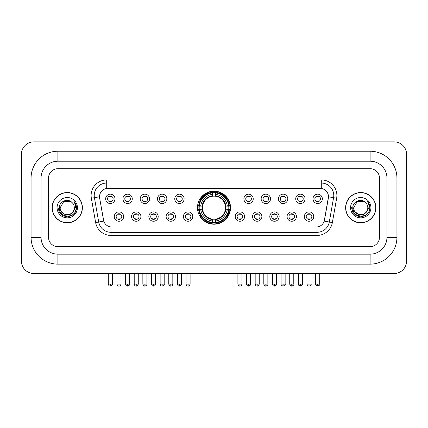 <?xml version="1.0" encoding="UTF-8"?>
<svg xmlns="http://www.w3.org/2000/svg" width="428" height="428" viewBox="0 0 428 428"><rect width="100%" height="100%" fill="white"/><g stroke="black" fill="none" stroke-linecap="round" stroke-linejoin="round"><path stroke-width="0.64" d="M197.469 207.682A16.532 16.532 0 0 0 214 224.213A16.532 16.532 0 0 0 230.531 207.682A16.532 16.532 0 0 0 214 191.156A16.532 16.532 0 0 0 197.469 207.682M140.919 216.573A4.676 4.676 0 0 1 136.243 221.249A4.676 4.676 0 0 1 131.562 216.573A4.676 4.676 0 0 1 136.243 211.892A4.676 4.676 0 0 1 140.919 216.573M133.434 216.573A2.809 2.809 0 0 0 136.243 219.382A2.809 2.809 0 0 0 139.052 216.573A2.809 2.809 0 0 0 136.243 213.765A2.809 2.809 0 0 0 133.434 216.573M158.2 216.573A4.676 4.676 0 0 1 153.524 221.249A4.676 4.676 0 0 1 148.842 216.573A4.676 4.676 0 0 1 153.524 211.892A4.676 4.676 0 0 1 158.2 216.573M150.715 216.573A2.809 2.809 0 0 0 153.524 219.382A2.809 2.809 0 0 0 156.327 216.573A2.809 2.809 0 0 0 153.524 213.765A2.809 2.809 0 0 0 150.715 216.573M175.48 216.573A4.676 4.676 0 0 1 170.804 221.249A4.676 4.676 0 0 1 166.123 216.573A4.676 4.676 0 0 1 170.804 211.892A4.676 4.676 0 0 1 175.48 216.573M167.995 216.573A2.809 2.809 0 0 0 170.804 219.382A2.809 2.809 0 0 0 173.608 216.573A2.809 2.809 0 0 0 170.804 213.765A2.809 2.809 0 0 0 167.995 216.573M192.761 216.573A4.676 4.676 0 0 1 188.079 221.249A4.676 4.676 0 0 1 183.403 216.573A4.676 4.676 0 0 1 188.079 211.892A4.676 4.676 0 0 1 192.761 216.573M185.276 216.573A2.809 2.809 0 0 0 188.079 219.382A2.809 2.809 0 0 0 190.888 216.573A2.809 2.809 0 0 0 188.079 213.765A2.809 2.809 0 0 0 185.276 216.573M244.597 216.573A4.676 4.676 0 0 1 239.921 221.249A4.676 4.676 0 0 1 235.24 216.573A4.676 4.676 0 0 1 239.921 211.892A4.676 4.676 0 0 1 244.597 216.573M237.112 216.573A2.809 2.809 0 0 0 239.921 219.382A2.809 2.809 0 0 0 242.724 216.573A2.809 2.809 0 0 0 239.921 213.765A2.809 2.809 0 0 0 237.112 216.573M261.877 216.573A4.676 4.676 0 0 1 257.196 221.249A4.676 4.676 0 0 1 252.52 216.573A4.676 4.676 0 0 1 257.196 211.892A4.676 4.676 0 0 1 261.877 216.573M254.393 216.573A2.809 2.809 0 0 0 257.196 219.382A2.809 2.809 0 0 0 260.005 216.573A2.809 2.809 0 0 0 257.196 213.765A2.809 2.809 0 0 0 254.393 216.573M279.158 216.573A4.676 4.676 0 0 1 274.476 221.249A4.676 4.676 0 0 1 269.8 216.573A4.676 4.676 0 0 1 274.476 211.892A4.676 4.676 0 0 1 279.158 216.573M271.673 216.573A2.809 2.809 0 0 0 274.476 219.382A2.809 2.809 0 0 0 277.285 216.573A2.809 2.809 0 0 0 274.476 213.765A2.809 2.809 0 0 0 271.673 216.573M296.438 216.573A4.676 4.676 0 0 1 291.757 221.249A4.676 4.676 0 0 1 287.081 216.573A4.676 4.676 0 0 1 291.757 211.892A4.676 4.676 0 0 1 296.438 216.573M288.948 216.573A2.809 2.809 0 0 0 291.757 219.382A2.809 2.809 0 0 0 294.566 216.573A2.809 2.809 0 0 0 291.757 213.765A2.809 2.809 0 0 0 288.948 216.573M313.713 216.573A4.676 4.676 0 0 1 309.037 221.249A4.676 4.676 0 0 1 304.356 216.573A4.676 4.676 0 0 1 309.037 211.892A4.676 4.676 0 0 1 313.713 216.573M306.229 216.573A2.809 2.809 0 0 0 309.037 219.382A2.809 2.809 0 0 0 311.846 216.573A2.809 2.809 0 0 0 309.037 213.765A2.809 2.809 0 0 0 306.229 216.573M123.644 216.573A4.676 4.676 0 0 1 118.963 221.249A4.676 4.676 0 0 1 114.287 216.573A4.676 4.676 0 0 1 118.963 211.892A4.676 4.676 0 0 1 123.644 216.573M116.154 216.573A2.809 2.809 0 0 0 118.963 219.382A2.809 2.809 0 0 0 121.771 216.573A2.809 2.809 0 0 0 118.963 213.765A2.809 2.809 0 0 0 116.154 216.573M132.284 198.859A4.676 4.676 0 0 1 127.603 203.535A4.676 4.676 0 0 1 122.927 198.859A4.676 4.676 0 0 1 127.603 194.178A4.676 4.676 0 0 1 132.284 198.859M124.794 198.859A2.809 2.809 0 0 0 127.603 201.663A2.809 2.809 0 0 0 130.412 198.859A2.809 2.809 0 0 0 127.603 196.051A2.809 2.809 0 0 0 124.794 198.859M149.559 198.859A4.676 4.676 0 0 1 144.883 203.535A4.676 4.676 0 0 1 140.202 198.859A4.676 4.676 0 0 1 144.883 194.178A4.676 4.676 0 0 1 149.559 198.859M142.075 198.859A2.809 2.809 0 0 0 144.883 201.663A2.809 2.809 0 0 0 147.692 198.859A2.809 2.809 0 0 0 144.883 196.051A2.809 2.809 0 0 0 142.075 198.859M166.84 198.859A4.676 4.676 0 0 1 162.164 203.535A4.676 4.676 0 0 1 157.483 198.859A4.676 4.676 0 0 1 162.164 194.178A4.676 4.676 0 0 1 166.84 198.859M159.355 198.859A2.809 2.809 0 0 0 162.164 201.663A2.809 2.809 0 0 0 164.967 198.859A2.809 2.809 0 0 0 162.164 196.051A2.809 2.809 0 0 0 159.355 198.859M184.12 198.859A4.676 4.676 0 0 1 179.439 203.535A4.676 4.676 0 0 1 174.763 198.859A4.676 4.676 0 0 1 179.439 194.178A4.676 4.676 0 0 1 184.12 198.859M176.636 198.859A2.809 2.809 0 0 0 179.439 201.663A2.809 2.809 0 0 0 182.248 198.859A2.809 2.809 0 0 0 179.439 196.051A2.809 2.809 0 0 0 176.636 198.859M253.237 198.859A4.676 4.676 0 0 1 248.561 203.535A4.676 4.676 0 0 1 243.88 198.859A4.676 4.676 0 0 1 248.561 194.178A4.676 4.676 0 0 1 253.237 198.859M245.752 198.859A2.809 2.809 0 0 0 248.561 201.663A2.809 2.809 0 0 0 251.364 198.859A2.809 2.809 0 0 0 248.561 196.051A2.809 2.809 0 0 0 245.752 198.859M270.517 198.859A4.676 4.676 0 0 1 265.836 203.535A4.676 4.676 0 0 1 261.16 198.859A4.676 4.676 0 0 1 265.836 194.178A4.676 4.676 0 0 1 270.517 198.859M263.033 198.859A2.809 2.809 0 0 0 265.836 201.663A2.809 2.809 0 0 0 268.645 198.859A2.809 2.809 0 0 0 265.836 196.051A2.809 2.809 0 0 0 263.033 198.859M287.798 198.859A4.676 4.676 0 0 1 283.117 203.535A4.676 4.676 0 0 1 278.441 198.859A4.676 4.676 0 0 1 283.117 194.178A4.676 4.676 0 0 1 287.798 198.859M280.308 198.859A2.809 2.809 0 0 0 283.117 201.663A2.809 2.809 0 0 0 285.925 198.859A2.809 2.809 0 0 0 283.117 196.051A2.809 2.809 0 0 0 280.308 198.859M305.073 198.859A4.676 4.676 0 0 1 300.397 203.535A4.676 4.676 0 0 1 295.716 198.859A4.676 4.676 0 0 1 300.397 194.178A4.676 4.676 0 0 1 305.073 198.859M297.588 198.859A2.809 2.809 0 0 0 300.397 201.663A2.809 2.809 0 0 0 303.206 198.859A2.809 2.809 0 0 0 300.397 196.051A2.809 2.809 0 0 0 297.588 198.859M322.354 198.859A4.676 4.676 0 0 1 317.678 203.535A4.676 4.676 0 0 1 312.996 198.859A4.676 4.676 0 0 1 317.678 194.178A4.676 4.676 0 0 1 322.354 198.859M314.869 198.859A2.809 2.809 0 0 0 317.678 201.663A2.809 2.809 0 0 0 320.481 198.859A2.809 2.809 0 0 0 317.678 196.051A2.809 2.809 0 0 0 314.869 198.859M115.004 198.859A4.676 4.676 0 0 1 110.322 203.535A4.676 4.676 0 0 1 105.646 198.859A4.676 4.676 0 0 1 110.322 194.178A4.676 4.676 0 0 1 115.004 198.859M107.519 198.859A2.809 2.809 0 0 0 110.322 201.663A2.809 2.809 0 0 0 113.131 198.859A2.809 2.809 0 0 0 110.322 196.051A2.809 2.809 0 0 0 107.519 198.859M95.637 222.555L91.346 198.228A15.595 15.595 0 0 1 106.706 179.926L321.294 179.926A15.595 15.595 0 0 1 336.654 198.228L332.363 222.555A15.595 15.595 0 0 1 317.004 235.443L110.996 235.443A15.595 15.595 0 0 1 95.637 222.555L98.708 222.014L94.417 197.688A12.476 12.476 0 0 1 106.706 183.045L321.294 183.045A12.476 12.476 0 0 1 333.583 197.688L329.293 222.014A12.476 12.476 0 0 1 317.004 232.324L110.996 232.324A12.476 12.476 0 0 1 98.708 222.014L103.769 221.121L99.66 198.228A8.421 8.421 0 0 1 107.952 188.347L320.048 188.347A8.421 8.421 0 0 1 328.34 198.228L324.488 220.062A8.421 8.421 0 0 1 316.196 227.022L111.804 227.022A8.421 8.421 0 0 1 103.512 220.062L99.66 198.228L99.622 195.521M198.956 209.244A15.13 15.13 0 0 1 198.956 206.125M52.125 207.682A15.13 15.13 0 0 0 67.25 222.811A15.13 15.13 0 0 0 82.379 207.682A15.13 15.13 0 0 0 67.25 192.557A15.13 15.13 0 0 0 52.125 207.682M345.621 207.682A15.13 15.13 0 0 0 360.75 222.811A15.13 15.13 0 0 0 375.875 207.682A15.13 15.13 0 0 0 360.75 192.557A15.13 15.13 0 0 0 345.621 207.682M106.706 179.926L106.706 188.438L321.294 188.438L321.294 179.926M316.196 227.022L111.804 227.022M336.654 198.228L328.469 196.784L324.231 221.121L332.363 222.555M324.488 220.062L324.44 220.329M103.56 220.329L103.512 220.062M379.465 178.053A9.357 9.357 0 0 0 370.108 168.696L57.892 168.696A9.357 9.357 0 0 0 48.535 178.053L48.535 237.315A9.357 9.357 0 0 0 57.892 246.672L370.108 246.672A9.357 9.357 0 0 0 379.465 237.315L379.465 178.053A9.357 9.357 0 0 0 370.108 168.696L57.892 168.696A9.357 9.357 0 0 0 48.535 178.053L48.535 237.315A9.357 9.357 0 0 0 57.892 246.672L370.108 246.672A9.357 9.357 0 0 0 379.465 237.315L379.465 178.053M82.219 207.682A14.969 14.969 0 0 0 67.25 192.712A14.969 14.969 0 0 0 52.28 207.682A14.969 14.969 0 0 0 67.25 222.656A14.969 14.969 0 0 0 82.219 207.682M73.102 211.833L69.919 214.589L65.746 215.172L59.513 209.971M72.653 212.213C68.908 217.269 59.834 214.037 60.198 207.682C59.77 216.777 74.729 216.777 74.301 207.682C74.729 216.777 59.77 216.777 60.198 207.682L63.724 201.577L70.775 201.577L71.867 202.358C67.544 197.822 59.214 201.561 59.289 207.682C58.497 218.564 76.141 218.852 76.43 208.211L76.441 207.682C76.414 205.37 75.649 203.343 74.135 201.593C75.285 203.482 75.692 205.51 75.349 207.682L72.653 212.213A7.051 7.051 0 0 0 74.301 207.682C74.729 216.777 59.77 216.777 60.198 207.682L63.724 201.577M74.301 207.682A7.051 7.051 0 0 0 71.867 202.358M57.079 207.682A10.17 10.17 0 0 0 67.25 217.852A10.17 10.17 0 0 0 77.42 207.682A10.17 10.17 0 0 0 67.25 197.517A10.17 10.17 0 0 0 57.079 207.682M74.135 201.593L76.441 207.949L76.013 204.9L76.441 207.949L76.013 204.9L76.441 207.949L74.204 201.668L76.441 207.949L74.204 201.668L76.441 207.682L75.21 212.283L71.845 215.648L67.25 216.878L62.654 215.648L59.289 212.283L58.058 207.682M74.204 201.668L76.441 207.954M375.72 207.682A14.969 14.969 0 0 0 360.75 192.712A14.969 14.969 0 0 0 345.781 207.682A14.969 14.969 0 0 0 360.75 222.656A14.969 14.969 0 0 0 375.72 207.682M366.603 211.833L363.42 214.589L359.247 215.172L353.009 209.971M367.802 207.682C368.23 216.777 353.271 216.777 353.699 207.682L357.225 201.577L364.276 201.577L365.368 202.358C361.039 197.822 352.715 201.561 352.79 207.682C351.998 218.564 369.642 218.852 369.926 208.211L369.942 207.682C369.915 205.37 369.15 203.343 367.636 201.593C368.786 203.482 369.193 205.51 368.85 207.682L366.154 212.213A7.051 7.051 0 0 0 367.802 207.682C368.23 216.777 353.271 216.777 353.699 207.682C353.271 216.777 368.23 216.777 367.802 207.682A7.051 7.051 0 0 0 365.368 202.358M366.154 212.213C362.409 217.269 353.335 214.037 353.699 207.682M350.58 207.682A10.17 10.17 0 0 0 360.75 217.852A10.17 10.17 0 0 0 370.921 207.682A10.17 10.17 0 0 0 360.75 197.517A10.17 10.17 0 0 0 350.58 207.682M367.636 201.593L369.942 207.949L369.514 204.9L369.942 207.949L369.514 204.9L369.942 207.949L367.705 201.668L369.942 207.949L367.705 201.668L369.942 207.682L368.711 212.283L365.346 215.648L360.75 216.878L356.155 215.648L352.79 212.283L351.559 207.682M367.705 201.668L369.942 207.954M225.433 209.244A11.54 11.54 0 0 0 215.557 196.249L215.557 196.249A11.54 11.54 0 0 0 202.567 209.244A11.54 11.54 0 0 0 225.433 209.244L225.893 209.244L225.433 209.244A11.54 11.54 0 0 1 215.557 219.12L215.557 221.003A13.412 13.412 0 0 0 227.322 209.244L229.392 209.244A15.472 15.472 0 0 1 215.557 223.074L215.557 222.448A14.846 14.846 0 0 0 228.766 209.244M199.266 209.244A14.814 14.814 0 0 1 199.266 206.125M215.557 192.953A14.814 14.814 0 0 0 212.443 192.953M228.734 206.125A14.814 14.814 0 0 1 228.734 209.244M229.392 206.125A15.472 15.472 0 0 0 215.557 192.295L215.557 192.921A14.846 14.846 0 0 1 228.766 206.125L229.392 206.125M198.608 209.244A15.472 15.472 0 0 0 212.443 223.074L212.443 222.448A14.846 14.846 0 0 1 199.234 209.244L198.608 209.244M228.766 206.125L227.322 206.125A13.412 13.412 0 0 0 215.557 194.366L215.557 192.921M215.557 222.448L215.557 221.003M199.234 209.244L200.679 209.244A13.412 13.412 0 0 0 212.443 221.003L212.443 222.448M215.557 194.366L215.557 195.789A11.995 11.995 0 0 1 225.893 206.125L227.322 206.125M227.322 209.244L225.893 209.244A11.995 11.995 0 0 1 215.557 219.58M212.443 221.003L212.443 219.12A11.54 11.54 0 0 1 202.567 209.244L200.679 209.244M225.433 206.125L225.893 206.125M215.557 222.416A14.814 14.814 0 0 1 212.443 222.416M212.443 192.295A15.472 15.472 0 0 0 198.608 206.125L199.234 206.125A14.846 14.846 0 0 1 212.443 192.921L212.443 192.295M212.443 192.921L212.443 194.366A13.412 13.412 0 0 0 200.679 206.125L199.234 206.125M212.443 196.227L212.443 194.366M200.679 206.125L202.107 206.125A11.995 11.995 0 0 1 212.443 195.789M212.443 219.12L212.443 219.58A11.995 11.995 0 0 1 202.107 209.244M201.021 199.261L200.138 199.261A16.221 16.221 0 0 1 230.221 207.682A16.221 16.221 0 0 1 200.138 216.108L201.021 216.108M109.386 201.502L109.386 201.058A2.391 2.391 0 0 0 111.259 201.058L111.259 201.502M111.259 196.211L111.259 196.655A2.391 2.391 0 0 0 109.386 196.655L109.386 196.211M126.667 201.502L126.667 201.058A2.391 2.391 0 0 0 128.539 201.058L128.539 201.502M128.539 196.211L128.539 196.655A2.391 2.391 0 0 0 126.667 196.655L126.667 196.211M143.947 201.502L143.947 201.058A2.391 2.391 0 0 0 145.82 201.058L145.82 201.502M145.82 196.211L145.82 196.655A2.391 2.391 0 0 0 143.947 196.655L143.947 196.211M161.228 201.502L161.228 201.058A2.391 2.391 0 0 0 163.1 201.058L163.1 201.502M163.1 196.211L163.1 196.655A2.391 2.391 0 0 0 161.228 196.655L161.228 196.211M178.508 201.502L178.508 201.058A2.391 2.391 0 0 0 180.375 201.058L180.375 201.502M180.375 196.211L180.375 196.655A2.391 2.391 0 0 0 178.508 196.655L178.508 196.211M247.625 201.502L247.625 201.058A2.391 2.391 0 0 0 249.492 201.058L249.492 201.502M249.492 196.211L249.492 196.655A2.391 2.391 0 0 0 247.625 196.655L247.625 196.211M264.9 201.502L264.9 201.058A2.391 2.391 0 0 0 266.772 201.058L266.772 201.502M266.772 196.211L266.772 196.655A2.391 2.391 0 0 0 264.9 196.655L264.9 196.211M282.18 201.502L282.18 201.058A2.391 2.391 0 0 0 284.053 201.058L284.053 201.502M284.053 196.211L284.053 196.655A2.391 2.391 0 0 0 282.18 196.655L282.18 196.211M299.461 201.502L299.461 201.058A2.391 2.391 0 0 0 301.333 201.058L301.333 201.502M301.333 196.211L301.333 196.655A2.391 2.391 0 0 0 299.461 196.655L299.461 196.211M316.741 201.502L316.741 201.058A2.391 2.391 0 0 0 318.614 201.058L318.614 201.502M318.614 196.211L318.614 196.655A2.391 2.391 0 0 0 316.741 196.655L316.741 196.211M118.026 219.222L118.026 218.778A2.391 2.391 0 0 0 119.899 218.778L119.899 219.222M119.899 213.925L119.899 214.369A2.391 2.391 0 0 0 118.026 214.369L118.026 213.925M135.307 219.222L135.307 218.778A2.391 2.391 0 0 0 137.179 218.778L137.179 219.222M137.179 213.925L137.179 214.369A2.391 2.391 0 0 0 135.307 214.369L135.307 213.925M152.587 219.222L152.587 218.778A2.391 2.391 0 0 0 154.46 218.778L154.46 219.222M154.46 213.925L154.46 214.369A2.391 2.391 0 0 0 152.587 214.369L152.587 213.925M169.868 219.222L169.868 218.778A2.391 2.391 0 0 0 171.735 218.778L171.735 219.222M171.735 213.925L171.735 214.369A2.391 2.391 0 0 0 169.868 214.369L169.868 213.925M187.143 219.222L187.143 218.778A2.391 2.391 0 0 0 189.016 218.778L189.016 219.222M189.016 213.925L189.016 214.369A2.391 2.391 0 0 0 187.143 214.369L187.143 213.925M238.984 219.222L238.984 218.778A2.391 2.391 0 0 0 240.857 218.778L240.857 219.222M240.857 213.925L240.857 214.369A2.391 2.391 0 0 0 238.984 214.369L238.984 213.925M256.265 219.222L256.265 218.778A2.391 2.391 0 0 0 258.132 218.778L258.132 219.222M258.132 213.925L258.132 214.369A2.391 2.391 0 0 0 256.265 214.369L256.265 213.925M273.54 219.222L273.54 218.778A2.391 2.391 0 0 0 275.413 218.778L275.413 219.222M275.413 213.925L275.413 214.369A2.391 2.391 0 0 0 273.54 214.369L273.54 213.925M290.821 219.222L290.821 218.778A2.391 2.391 0 0 0 292.693 218.778L292.693 219.222M292.693 213.925L292.693 214.369A2.391 2.391 0 0 0 290.821 214.369L290.821 213.925M308.101 219.222L308.101 218.778A2.391 2.391 0 0 0 309.974 218.778L309.974 219.222M309.974 213.925L309.974 214.369A2.391 2.391 0 0 0 308.101 214.369L308.101 213.925M57.892 151.228L57.892 161.212L370.108 161.212L370.108 151.228A26.825 26.825 0 0 1 396.933 178.053A26.825 26.825 0 0 0 370.108 151.228L57.892 151.228A26.825 26.825 0 0 0 31.067 178.053L31.067 237.315A26.825 26.825 0 0 0 57.892 264.14L370.108 264.14A26.825 26.825 0 0 0 396.933 237.315L396.933 178.053L386.949 178.053A16.842 16.842 0 0 0 370.108 161.212L57.892 161.212A16.842 16.842 0 0 0 41.051 178.053L41.051 237.315A16.842 16.842 0 0 0 57.892 254.157L370.108 254.157A16.842 16.842 0 0 0 386.949 237.315L386.949 178.053L386.949 237.315L396.933 237.315M406.6 154.347A12.476 12.476 0 0 0 394.124 141.871L33.876 141.871A12.476 12.476 0 0 0 21.4 154.347L21.4 261.021A12.476 12.476 0 0 0 33.876 273.497L394.124 273.497A12.476 12.476 0 0 0 406.6 261.021L406.6 154.347M91.346 198.228L94.417 197.688A12.476 12.476 0 0 1 94.23 195.521M94.417 197.688L99.531 196.784M317.004 226.984L317.004 235.443M110.996 235.443L110.996 226.984M212.443 222.555A14.953 14.953 0 0 0 215.557 222.555M228.873 209.244A14.953 14.953 0 0 0 228.873 206.125M215.557 192.809A14.953 14.953 0 0 0 212.443 192.809M110.322 284.101L108.295 284.101C108.648 285.546 109.327 286.22 110.322 286.129L110.322 284.101L112.35 284.101L112.35 273.497M127.603 284.101L125.575 284.101C125.928 285.546 126.608 286.22 127.603 286.129L127.603 284.101L129.631 284.101L129.631 273.497M144.883 284.101L142.856 284.101C143.209 285.546 143.883 286.22 144.883 286.129L144.883 284.101L146.911 284.101L146.911 273.497M162.164 284.101L160.136 284.101C160.489 285.546 161.163 286.22 162.164 286.129L162.164 284.101L164.191 284.101L164.191 273.497M179.439 284.101L177.411 284.101C177.77 285.546 178.444 286.22 179.439 286.129L179.439 284.101L181.467 284.101L181.467 273.497M248.561 284.101L246.533 284.101C246.886 285.546 247.561 286.22 248.561 286.129L248.561 284.101L250.589 284.101L250.589 273.497M265.836 284.101L263.809 284.101C264.167 285.546 264.841 286.22 265.836 286.129L265.836 284.101L267.864 284.101L267.864 273.497M283.117 284.101L281.089 284.101C280.677 284.748 281.356 285.423 283.117 286.129L283.117 284.101L285.144 284.101L285.144 273.497M300.397 284.101L298.37 284.101C297.958 284.748 298.632 285.423 300.397 286.129L300.397 284.101L302.425 284.101L302.425 273.497M317.678 284.101L315.65 284.101C315.238 284.748 315.912 285.423 317.678 286.129L317.678 284.101L319.705 284.101L319.705 273.497M118.963 284.101L116.935 284.101C117.288 285.546 117.968 286.22 118.963 286.129L118.963 284.101L120.99 284.101L120.99 273.497M136.243 284.101L134.215 284.101C134.569 285.546 135.243 286.22 136.243 286.129L136.243 284.101L138.271 284.101L138.271 273.497M153.524 284.101L151.496 284.101C151.849 285.546 152.523 286.22 153.524 286.129L153.524 284.101L155.551 284.101L155.551 273.497M170.804 284.101L168.776 284.101C169.13 285.546 169.804 286.22 170.804 286.129L170.804 284.101L172.826 284.101L172.826 273.497M188.079 284.101L186.052 284.101C186.405 285.546 187.084 286.22 188.079 286.129L188.079 284.101L190.107 284.101L190.107 273.497M239.921 284.101L237.893 284.101C238.246 285.546 238.92 286.22 239.921 286.129L239.921 284.101L241.948 284.101L241.948 273.497M257.196 284.101L255.174 284.101C255.527 285.546 256.201 286.22 257.196 286.129L257.196 284.101L259.224 284.101L259.224 273.497M274.476 284.101L272.449 284.101C272.802 285.546 273.481 286.22 274.476 286.129L274.476 284.101L276.504 284.101L276.504 273.497M291.757 284.101L289.729 284.101C290.082 285.546 290.762 286.22 291.757 286.129L291.757 284.101L293.785 284.101L293.785 273.497M309.037 284.101L307.01 284.101C307.363 285.546 308.037 286.22 309.037 286.129L309.037 284.101L311.065 284.101L311.065 273.497M370.108 264.14L370.108 254.157L57.892 254.157L57.892 264.14M31.067 237.315L41.051 237.315L41.051 178.053L31.067 178.053M108.295 284.101L108.295 273.497M112.35 284.101C112.762 284.748 112.088 285.423 110.322 286.129M125.575 284.101L125.575 273.497M129.631 284.101C130.042 284.748 129.368 285.423 127.603 286.129M142.856 284.101L142.856 273.497M146.911 284.101C147.323 284.748 146.644 285.423 144.883 286.129M160.136 284.101L160.136 273.497M164.191 284.101C164.598 284.748 163.924 285.423 162.164 286.129M177.411 284.101L177.411 273.497M181.467 284.101C181.879 284.748 181.204 285.423 179.439 286.129M246.533 284.101L246.533 273.497M250.589 284.101C250.995 284.748 250.321 285.423 248.561 286.129M263.809 284.101L263.809 273.497M267.864 284.101C268.276 284.748 267.602 285.423 265.836 286.129M281.089 284.101L281.089 273.497M285.144 284.101C285.556 284.748 284.882 285.423 283.117 286.129M298.37 284.101L298.37 273.497M302.425 284.101C302.837 284.748 302.163 285.423 300.397 286.129M315.65 284.101L315.65 273.497M319.705 284.101C320.117 284.748 319.438 285.423 317.678 286.129M116.935 284.101L116.935 273.497M120.99 284.101C120.637 285.546 119.963 286.22 118.963 286.129M134.215 284.101L134.215 273.497M138.271 284.101C137.918 285.546 137.238 286.22 136.243 286.129M151.496 284.101L151.496 273.497M155.551 284.101C155.198 285.546 154.519 286.22 153.524 286.129M168.776 284.101L168.776 273.497M172.826 284.101C172.473 285.546 171.799 286.22 170.804 286.129M186.052 284.101L186.052 273.497M190.107 284.101C189.754 285.546 189.08 286.22 188.079 286.129M237.893 284.101L237.893 273.497M241.948 284.101C241.595 285.546 240.916 286.22 239.921 286.129M255.174 284.101L255.174 273.497M259.224 284.101C258.87 285.546 258.196 286.22 257.196 286.129M272.449 284.101L272.449 273.497M276.504 284.101C276.916 284.748 276.242 285.423 274.476 286.129M289.729 284.101L289.729 273.497M293.785 284.101C294.197 284.748 293.522 285.423 291.757 286.129M307.01 284.101L307.01 273.497M311.065 284.101C311.477 284.748 310.798 285.423 309.037 286.129"/></g></svg>
